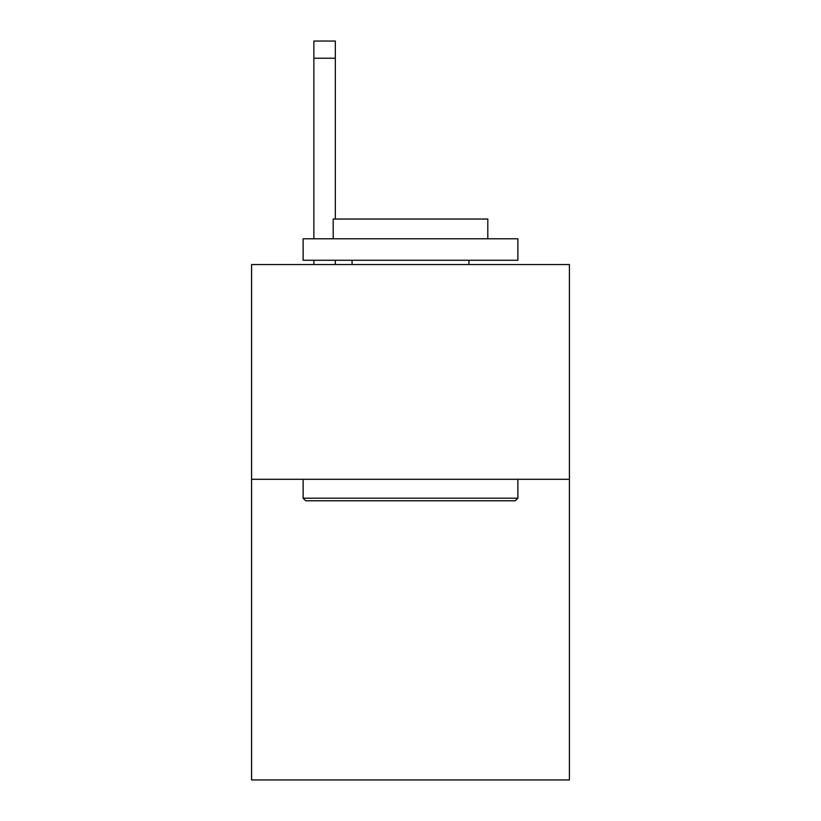 <?xml version="1.0" encoding="UTF-8"?>
<svg xmlns="http://www.w3.org/2000/svg" width="821" height="821" viewBox="0 0 821 821"><rect width="100%" height="100%" fill="white"/><g stroke="black" fill="none" stroke-linecap="round" stroke-linejoin="round"><path stroke-width="1.23" d="M569.415 479.3L569.415 779.95L251.585 779.95L251.585 264.557L569.415 264.557L569.415 479.3L251.585 479.3M305.699 500.779L303.123 498.203L517.877 498.203L515.301 500.779L305.699 500.779M517.877 238.788L517.877 260.267L303.123 260.267L303.123 238.788L517.877 238.788M333.193 238.788L333.193 219.033L487.807 219.033L487.807 238.788M517.877 479.3L517.877 498.203M303.123 479.3L303.123 498.203M468.914 260.267L468.914 264.557M352.086 260.267L352.086 264.557M335.337 264.557L335.337 260.267M335.337 219.033L335.337 58.229L313.868 58.229L313.868 41.05L335.337 41.05L335.337 58.229M313.868 264.557L313.868 260.267M313.868 238.788L313.868 58.229"/></g></svg>
